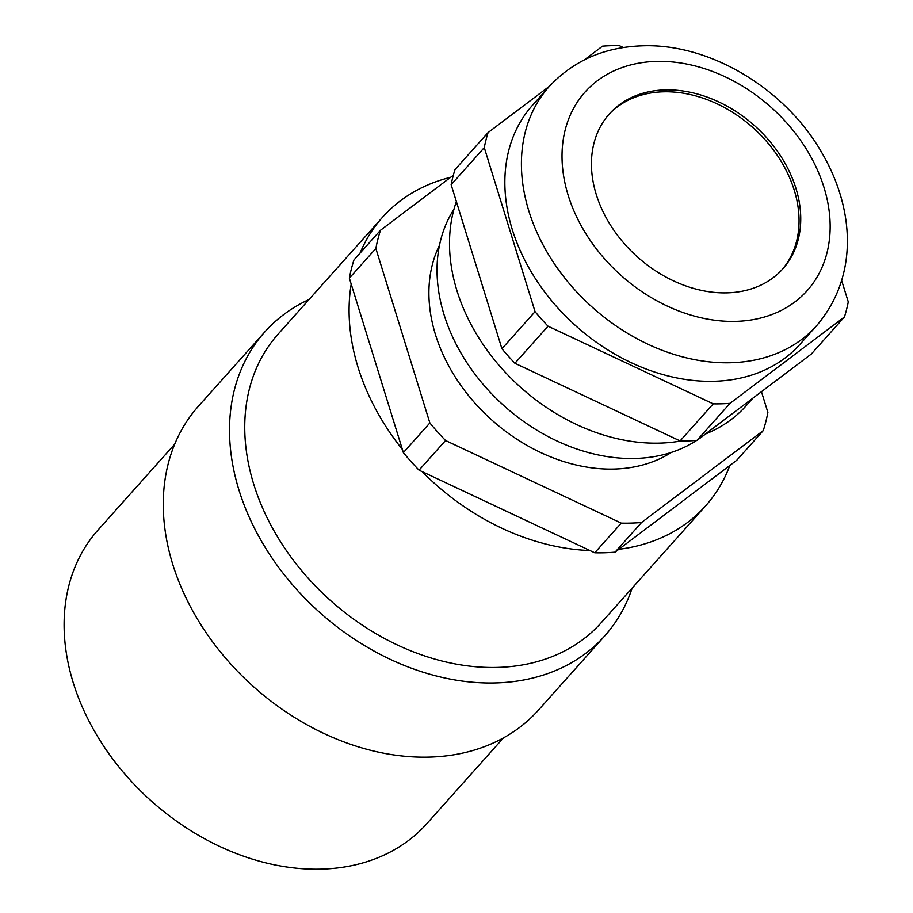 <?xml version="1.0" encoding="UTF-8"?>
<svg xmlns="http://www.w3.org/2000/svg" width="913" height="913" viewBox="0 0 913 913"><rect width="100%" height="100%" fill="white"/><g stroke="black" fill="none" stroke-linecap="round" stroke-linejoin="round"><path stroke-width="1.37" d="M351.208 284.137A216.609 163.826 -138.2 0 0 358.067 367.391A216.609 163.826 41.8 0 0 402.393 449.47M422.126 471.622A216.609 163.826 41.8 0 0 589.992 550.539M618.809 549.318A216.609 163.826 41.8 0 0 705.589 505.893A216.609 163.826 41.8 0 0 729.841 465.493M360.019 253.175A216.609 163.826 -138.2 0 1 382.501 217.283A216.609 163.826 -138.2 0 1 450.645 177.293M761.453 391.677L767.879 412.414A220.786 166.988 41.8 0 1 763.257 430.605L736.757 460.266L615.065 552.148A220.786 166.988 -138.2 0 1 594.751 552.787L419.056 470.172A220.786 166.988 -138.2 0 1 403.363 452.62L349.359 278.134A220.786 166.988 -138.2 0 1 353.97 259.943L380.481 230.27L453.327 175.262M763.257 430.605L641.565 522.487A220.786 166.988 41.8 0 1 621.262 523.115L594.751 552.787M641.565 522.487L615.065 552.148M621.262 523.115L445.555 440.511A220.786 166.988 -138.2 0 1 429.863 422.947L375.859 248.462A220.786 166.988 -138.2 0 1 380.481 230.27M671.363 452.414A158.851 120.139 41.8 0 1 614.769 469.031A158.851 120.139 -138.2 0 1 466.691 393.241A158.851 120.139 -138.2 0 1 439.484 245.277M445.555 440.511L419.056 470.172M429.863 422.947L403.363 452.62M375.859 248.462L349.359 278.134M453.966 209.237A169.864 128.471 -138.2 0 0 473.002 371.511A169.864 128.471 -138.2 0 0 635.802 458.44A169.864 128.471 41.8 0 0 696.676 440.431M698.377 439.301A169.864 128.471 41.8 0 0 705.544 433.972M752.963 398.091L745.955 405.943A180.135 136.231 -138.2 0 1 705.338 434.052M681.03 440.945A180.135 136.231 -138.2 0 1 660.27 443.102A180.135 136.231 41.8 0 1 497.699 363.728A180.135 136.231 41.8 0 1 456.374 201.568M841.683 280.611L848.268 301.895A205.208 155.199 -138.2 0 1 844.445 316.948L811.326 354.027L696.916 440.408A205.208 155.199 -138.2 0 1 680.105 440.933L514.921 363.271A205.208 155.199 41.8 0 1 501.933 348.743L451.148 184.7A205.208 155.199 41.8 0 1 454.982 169.635L488.101 132.556A205.208 155.199 41.8 0 0 484.278 147.609L451.148 184.7M680.105 440.933L713.236 403.854L548.04 326.192L514.921 363.271M501.933 348.743L535.064 311.664A205.208 155.199 41.8 0 0 548.04 326.192M535.064 311.664L484.278 147.609M488.101 132.556L549.603 86.13M584.525 59.756L602.512 46.175A205.208 155.199 41.8 0 1 619.322 45.65L623.339 47.544M844.445 316.948L730.035 403.329L696.916 440.408M713.236 403.854A205.208 155.199 41.8 0 0 730.035 403.329M800.039 344.247A179.37 135.66 -138.2 0 1 714.719 381.246A179.37 135.66 41.8 0 1 536.855 280.873A179.37 135.66 41.8 0 1 532.507 105.257L549.067 86.712A179.37 135.66 41.8 0 0 553.415 262.328A179.37 135.66 41.8 0 0 731.279 362.712A179.37 135.66 -138.2 0 0 816.61 325.701L800.039 344.247M664.687 89.919A116.282 87.945 -138.2 0 1 779.987 154.993A116.282 87.945 -138.2 0 1 782.818 268.844A116.282 87.945 -138.2 0 1 727.49 292.833A116.282 87.945 41.8 0 1 612.189 227.759A116.282 87.945 41.8 0 1 609.37 113.908A116.282 87.945 41.8 0 1 664.687 89.919M608.526 114.855A116.282 87.945 -138.2 0 1 662.998 91.814A116.282 87.945 -138.2 0 1 777.853 156.203A116.282 87.945 -138.2 0 1 781.962 269.78M382.501 217.283L278.145 334.09A216.609 163.826 -138.2 0 0 253.723 484.198A216.609 163.826 41.8 0 0 411.58 651.14A216.609 163.826 41.8 0 0 601.233 622.712L705.589 505.893M264.679 332.058L198.429 406.228A228.01 172.443 -138.2 0 0 172.717 564.234A228.01 172.443 41.8 0 0 338.883 739.964A228.01 172.443 41.8 0 0 538.522 710.029L604.771 635.859A228.01 172.443 41.8 0 1 405.132 665.794A228.01 172.443 41.8 0 1 238.966 490.064A228.01 172.443 -138.2 0 1 264.679 332.058A228.01 172.443 -138.2 0 1 309.051 299.498M604.771 635.859A228.01 172.443 41.8 0 0 632.138 588.109M174.68 444.22L98.09 529.962A220.41 166.691 -138.2 0 0 73.234 682.696A220.41 166.691 41.8 0 0 233.865 852.559A220.41 166.691 41.8 0 0 426.85 823.629L503.44 737.898M655.854 61.399A148.967 112.664 41.8 0 0 568.194 195.359A148.967 112.664 41.8 0 0 736.323 321.353A148.967 112.664 -138.2 0 0 823.983 187.393A148.967 112.664 -138.2 0 0 655.854 61.399M549.067 86.712C573.09 60.863 603.95 47.236 641.656 45.855C710.12 42.922 786.264 89.314 822.567 154C854.18 208.894 859.11 275.897 816.61 325.701"/></g></svg>
